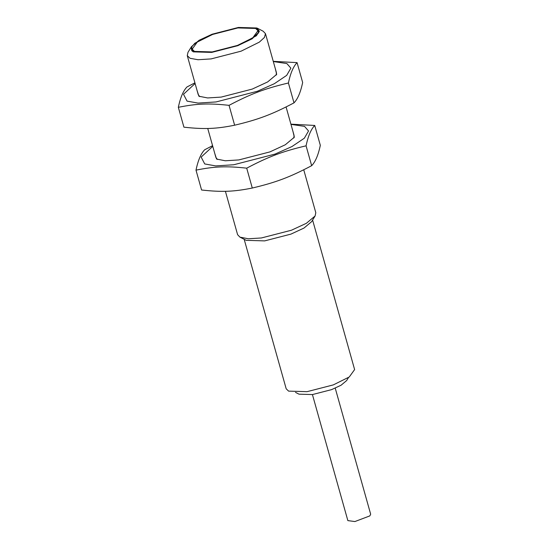 <?xml version="1.0" encoding="UTF-8"?>
<svg xmlns="http://www.w3.org/2000/svg" width="549" height="549" viewBox="0 0 549 549"><rect width="100%" height="100%" fill="white"/><g stroke="black" fill="none" stroke-linecap="round" stroke-linejoin="round"><path stroke-width="0.82" d="M194.476 51.407L212.209 51.929L237.456 45.423L252.787 37.812L257.948 30.682L255.614 28.452L237.882 27.93L212.635 34.436L197.304 42.047L192.15 49.177L194.476 51.407M335.233 388.157L370.664 514.2L369.834 515.895L354.908 521.55L347.853 520.61L312.422 394.566M295.513 392.384L299.013 394.168L312.443 394.566L331.575 389.632L341.073 385.226L346.645 380.56L348.533 377.486M197.091 90.564L198.91 96.233L207.632 97.948L221.178 97.098L252.231 89.089L267.644 81.938L276.689 74.369L275.289 68.584M191.457 46.672L199.109 40.269L212.14 34.216L238.396 27.45L256.836 27.992L259.348 31.197L256.397 35.76L237.95 45.642L211.694 52.409L193.255 51.867L191.457 46.672L187.978 52.34L187.271 55.634L198.23 94.641L199.802 96.638M276.133 75.179L276.435 72.653L265.469 33.654L263.149 31.211L257.227 28.177M273.251 61.33L297.078 62.627C293.351 66.436 290.462 73.223 288.417 82.995C264.879 88.561 250.907 93.817 229.05 105.346C208.819 103.116 196.892 103.583 178.336 107.316C180.388 97.544 183.27 90.757 186.996 86.948L194.916 82.844M195.108 83.523L183.496 94.27L187.065 101.119L198.079 103.088L216.107 101.936L257.371 91.264L274.308 83.722L286.681 75.371L290.874 68.158L286.866 63.554L273.313 61.543M178.336 107.316L183.922 127.176C204.146 129.406 216.08 128.94 234.629 125.206C258.167 119.641 272.132 114.384 293.996 102.862C297.723 99.053 300.612 92.259 302.657 82.487L297.078 62.627M288.417 82.995L293.996 102.862M229.05 105.346L234.629 125.206M187.271 55.634L190.043 58.283L198.024 59.731L211.111 58.908L241.121 51.167L259.341 42.129L264.412 37.469L265.469 33.654M214.748 153.391L216.567 159.059L225.289 160.775L238.836 159.924L269.888 151.915L285.302 144.764L294.353 137.195L292.953 131.41M207.742 128.473L215.894 157.467L217.466 159.457M293.797 138.005L294.092 135.479L286.077 106.966M290.915 124.156L314.735 125.453C311.009 129.262 308.126 136.049 306.074 145.821C282.536 151.387 268.571 156.643 246.707 168.172C226.476 165.942 214.549 166.409 196 170.142C198.045 160.37 200.934 153.583 204.66 149.774L212.58 145.67M212.765 146.35L201.154 157.089L204.722 163.945L215.736 165.915L233.771 164.755L275.028 154.091L291.965 146.549L304.345 138.197L308.538 130.985L304.53 126.38L290.97 124.369M196 170.142L201.579 190.002C221.81 192.232 233.737 191.766 252.286 188.032C275.831 182.467 289.797 177.21 311.66 165.688C315.38 161.88 318.269 155.086 320.321 145.313L314.735 125.453M306.074 145.821L311.66 165.688M246.707 168.172L252.286 188.032M244.168 239.302L286.194 388.802L288.616 391.128L307.056 391.67L333.312 384.897L349.26 376.985L354.62 369.573L312.601 220.067M193.42 51.805L211.763 52.347L237.889 45.615L252.135 38.814L259.053 31.924L256.671 28.054L238.328 27.512L212.202 34.251L194.861 43.227L191.141 47.605L191.848 50.817L193.42 51.805M192.85 51.524L192.61 50.831M258.407 32.336L258.572 33.05M303.741 169.785L315.799 212.703L315.092 215.997L306.349 223.313L291.45 230.223L261.441 237.957L248.354 238.781L239.92 237.127L237.6 234.684L225.406 191.299M315.092 215.997L311.619 221.666L303.968 228.068L290.929 234.121L264.673 240.887L246.233 240.345L239.92 237.127M257.948 30.682L258.538 32.803M192.15 49.177L192.74 51.297"/></g></svg>
